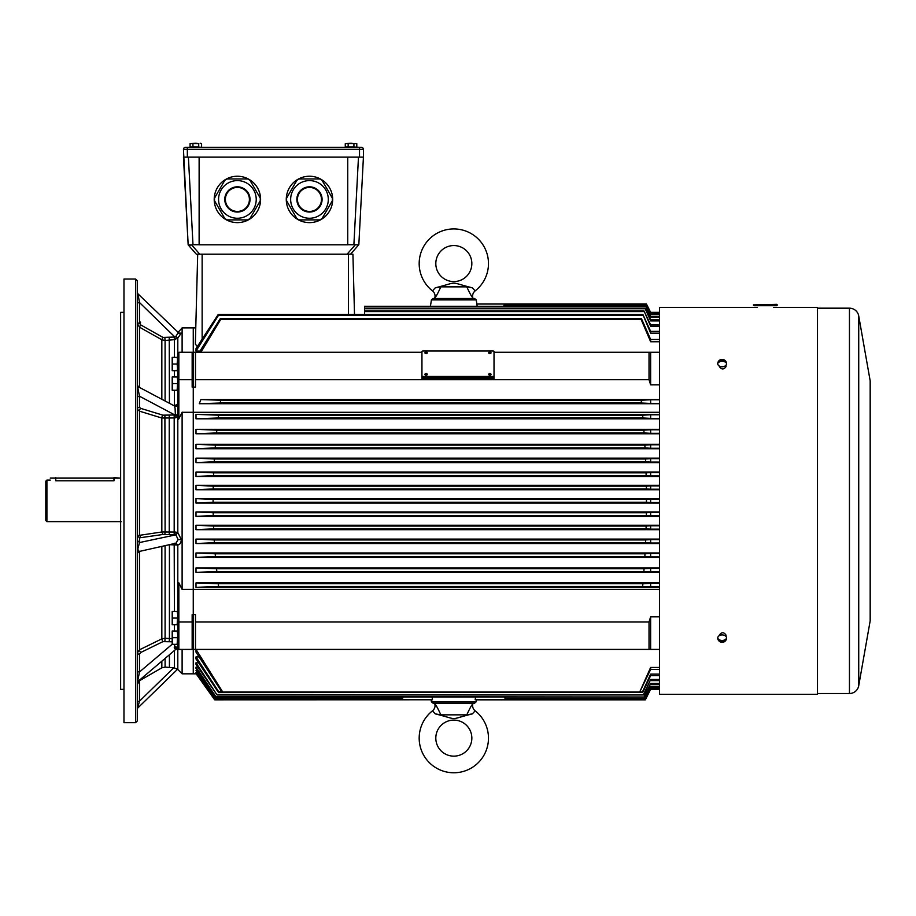 <?xml version="1.0" encoding="UTF-8"?>
<svg xmlns="http://www.w3.org/2000/svg" width="916" height="916" viewBox="0 0 916 916"><rect width="100%" height="100%" fill="white"/><g stroke="black" fill="none" stroke-linecap="round" stroke-linejoin="round"><path stroke-width="1.37" d="M757.074 307.375L659.497 307.375L659.497 694.328L817.496 694.328L817.496 307.375L773.699 307.375M726.022 365.163L726.022 366.606C723.812 369.72 721.59 369.72 719.369 366.606L719.369 366.091M719.369 635.612L719.369 635.086C721.59 631.971 723.8 631.971 726.022 635.086L726.022 636.54M726.022 640.021L720.961 642.139M720.972 359.564L726.022 361.683M870.2 620.487L870.2 381.205L870.2 620.487A2.336 2.336 0 0 1 870.166 620.899L858.727 685.729A9.423 9.423 0 0 1 849.453 693.515L817.496 693.515M870.2 381.205A2.336 2.336 0 0 0 870.166 380.804L858.727 315.963A9.423 9.423 0 0 0 849.453 308.177L817.496 308.177M472.954 298.501L472.736 297.425A6.652 6.652 0 0 1 475.164 290.876A34.648 34.648 0 0 0 453.821 228.931A34.648 34.648 0 0 0 432.489 290.876L435.272 287.83C459.947 281.624 447.729 281.647 472.381 287.83L475.164 290.876M453.821 298.501L474.58 298.501L476.217 299.898L431.425 299.898L433.073 298.501L453.821 298.501L434.699 298.501L434.917 297.425C435.547 297.563 437.527 294.036 440.859 286.857L435.272 287.83M464.492 285.803L463.622 285.552M441.386 286.284L439.348 286.811M440.859 286.857L466.794 286.857L472.381 287.83M471.843 263.579A18.022 18.022 0 0 1 453.821 281.59A18.022 18.022 0 0 1 435.81 263.579A18.022 18.022 0 0 1 453.821 245.557A18.022 18.022 0 0 1 471.843 263.579M466.794 286.857C470.126 294.036 472.106 297.551 472.736 297.425M199.127 244.721L192.99 244.721L188.398 157.128L358.477 157.128L353.885 244.721L358.706 244.858L357.458 245.259M354.503 314.463L352.923 254.156L350.576 254.156L358.832 244.721L363.423 157.128L358.832 244.721L350.576 254.156L196.299 254.156L188.158 244.858L191.65 244.916L189.406 245.259M347.736 244.721L353.885 244.721M192.99 244.721L191.65 244.916L199.734 254.156M183.452 157.128L188.158 244.858L183.452 149.331L363.423 149.331A1.946 1.946 0 0 0 361.476 147.384L359.519 147.384L361.476 147.384A1.946 1.946 0 0 1 363.423 149.331L363.423 157.128L183.452 157.128M196.299 254.156L188.158 244.858M347.736 157.128L347.736 244.79L199.127 244.79L199.127 157.128M726.571 363.446A4.431 3.137 180 0 1 722.14 366.778A4.431 3.137 0 0 1 717.72 363.446A4.443 4.443 0 0 1 726.571 363.446M719.816 361.705L718.43 361.705A3.778 2.668 0 0 0 718.43 362.679A4.385 3.103 180 0 1 722.14 361.236A4.385 3.103 180 0 1 725.861 362.679A3.778 2.668 0 0 0 725.861 361.705L724.464 361.705M718.43 361.705A4.385 3.103 0 0 1 722.14 360.251A4.385 3.103 0 0 1 725.861 361.705M722.14 634.914A4.431 3.137 0 0 1 726.571 638.257A4.443 4.443 0 0 1 717.72 638.257A4.431 3.137 180 0 1 722.14 634.914M725.861 639.998A3.778 2.668 180 0 0 725.861 639.013A4.385 3.103 0 0 1 722.14 640.467A4.385 3.103 0 0 1 718.43 639.013A3.778 2.668 180 0 0 718.43 639.998A4.385 3.103 180 0 0 722.14 641.452A4.385 3.103 180 0 0 725.861 639.998L724.464 639.998M719.816 639.998L718.43 639.998M776.779 305.704L753.994 305.704L753.433 304.879L776.779 304.318L776.779 305.704M422.917 376.465L422.917 377.644L493.048 377.644A0.973 0.687 180 0 0 494.022 376.957L494.022 351.664A0.973 0.687 0 0 0 493.048 350.988L422.917 350.988A0.973 0.687 0 0 0 421.944 351.664L421.944 375.778A0.973 0.687 0 0 0 422.917 376.465L493.048 376.465A0.973 0.687 0 0 0 494.022 375.778M422.917 377.644A0.973 0.687 180 0 1 421.944 376.957L421.944 375.778M177.738 360.698L177.143 357.377L177.738 357.377L177.143 364.03L177.738 370.682L172.197 370.682L172.197 367.35L172.792 370.682M177.738 367.35L177.143 370.682M177.143 364.03L172.792 364.03L172.197 367.35L172.197 360.698L172.792 364.03M172.197 357.377L172.792 357.377L172.197 360.698L172.197 357.377M177.143 357.377L172.792 357.377M177.738 611.419L177.143 611.419L177.738 614.75L177.143 624.723L172.197 624.723L172.197 621.403L172.792 624.723M177.143 618.071L172.792 618.071L172.197 621.403L172.197 614.75L172.792 618.071M177.143 624.723L177.738 624.723M172.197 611.419L172.792 611.419L172.197 614.75L172.197 611.419M177.143 611.419L172.792 611.419M177.738 631.021L177.143 631.021L177.738 634.353L177.143 644.326L172.197 644.326L172.197 641.005L172.792 644.326M177.143 637.673L172.792 637.673L172.197 641.005L172.197 634.353L172.792 637.673M177.143 644.326L177.738 644.326M172.197 631.021L172.792 631.021L172.197 634.353L172.197 631.021M177.143 631.021L172.792 631.021M177.738 376.968L177.143 376.968L177.738 380.3L177.143 390.273L172.197 390.273L172.197 386.953L172.792 390.273M177.143 383.621L172.792 383.621L172.197 386.953L172.197 380.3L172.792 383.621M177.143 390.273L177.738 390.273M172.197 376.968L172.792 376.968L172.197 380.3L172.197 376.968M177.143 376.968L172.792 376.968M200.822 147.384L185.398 147.384A1.946 1.946 0 0 0 183.452 149.331A1.946 1.946 0 0 1 185.398 147.384L359.519 147.384L353.92 146.938L353.92 143.675L351.034 143.228L345.275 143.675L345.275 146.938L348.16 146.938L348.16 143.675M201.589 143.675L200.157 143.228L201.589 143.675L201.589 146.938L200.157 147.384L198.715 146.938L198.715 143.675L195.829 143.228L190.07 143.675L190.07 146.938L192.955 146.938L192.955 143.675M190.07 143.675L198.715 143.675M198.715 146.938L192.955 146.938M356.026 147.384L355.362 147.384M356.805 146.938L356.805 143.675L353.92 143.675M353.92 146.938L348.16 146.938M356.805 143.675L345.275 143.675M659.497 689.279L650.635 689.279L645.345 699.835L650.635 689.164L659.497 689.279M645.345 699.835L475.976 699.835L475.175 699.778L475.61 696.996M475.175 699.778L645.333 699.778M659.497 689.164L650.635 689.164M432.478 699.778L214.699 699.835L432.478 699.778L432.043 696.996M214.722 699.778L196.001 673.603L214.699 699.835M215.489 698.221L401.597 698.221L215.489 698.221L196.001 670.42L197.421 670.42M401.735 698.484L402.319 696.996M215.363 698.484L196.001 670.42M504.498 696.996L505.403 699.4L504.647 696.996M505.495 699.24L645.15 699.24L650.635 688.179L659.497 688.534M659.497 688.179L650.635 688.179M505.403 699.4L645.207 699.4L650.635 688.534M196.001 672.493L214.905 699.4L196.001 672.493L196.883 672.493M222.725 691.981L196.024 649.421L196.001 652.146L221.867 691.923L222.725 691.981L639.746 691.981L650.635 669.459L659.497 669.459M659.497 616.846L650.635 616.846L650.635 649.421L659.497 649.421L193.265 649.421L193.265 673.821L196.035 673.821M218.351 692.267L218.649 691.649L196.001 656.921L196.001 658.959L218.351 692.267L642.803 692.267L650.635 675.642L650.635 674.142L659.497 674.142M196.001 656.921L199.047 656.921M217.058 694.969L196.001 662.818L196.001 664.409L217.058 694.969L643.708 694.969L650.635 679.443L659.497 679.443M196.001 662.818L198.566 662.818M216.084 696.996L196.001 667.192L196.001 668.394L216.084 696.996L644.383 696.996L650.635 683.405L659.497 683.405M196.001 667.192L197.913 667.192M195.6 334.535L195.348 344.13L197.329 346.5M659.497 352.271L650.635 352.271L650.635 384.857L649.02 379.716L195.486 379.716L195.486 387.125L193.265 387.125L193.265 327.882L193.265 352.271L192.154 352.271L192.154 387.125L193.265 387.125L193.265 649.421L193.265 614.579L195.486 614.579L195.486 649.421M196.001 351.057L218.581 315.184L218.237 314.463L196.001 348.584L196.001 351.057L199.997 351.057M182.112 649.421L182.112 673.821L193.265 673.821L193.265 649.421L192.154 649.421L192.154 614.579L193.265 614.579L193.265 412.292L182.112 412.292L182.112 589.412L659.497 589.412M476.217 299.898L476.881 304.043L646.467 304.043L650.635 312.356L659.497 312.356L650.635 312.367L646.467 304.043L476.835 304.043L477.19 306.333M197.696 254.156L195.348 344.13M355.225 244.916L347.13 254.156L348.492 254.156L348.492 314.463M659.497 412.292L193.265 412.292L193.265 352.271L195.486 352.271L195.486 379.716M659.497 582.897L196.001 582.897L196.001 587.328L659.497 587.328M659.497 567.931L196.001 567.931L196.001 572.363L659.497 572.363M659.497 552.966L196.001 552.966L196.001 557.397L659.497 557.397M659.497 539.1L196.001 539.1L196.001 543.532L659.497 543.532M659.497 525.246L196.001 525.246L196.001 529.677L659.497 529.677M659.497 511.941L196.001 511.941L196.001 516.372L659.497 516.372M196.001 418.807L218.237 417.971L218.581 415.2L196.001 414.364L196.001 418.807L659.497 418.807M196.001 414.364L659.497 414.364M196.001 433.772L216.542 432.936L216.829 430.165L196.001 429.329L196.001 433.772L659.497 433.772M196.001 429.329L659.497 429.329M196.001 448.737L215.191 447.901L215.42 445.13L196.001 444.306L196.001 448.737L659.497 448.737M196.001 444.306L659.497 444.306M196.001 462.603L214.241 461.767L214.401 458.996L196.001 458.16L196.001 462.603L659.497 462.603M196.001 458.16L659.497 458.16M196.001 476.457L213.565 475.622L213.68 472.851L196.001 472.026L196.001 476.457L659.497 476.457M196.001 472.026L659.497 472.026M196.001 489.762L213.199 488.926L213.256 486.156L196.001 485.331L196.001 489.762L659.497 489.762M196.001 485.331L659.497 485.331M196.001 498.636L196.001 503.067L213.096 502.231L213.096 499.46L196.001 498.636L659.497 498.636M196.001 503.067L659.497 503.067M659.497 384.857L650.635 384.857M659.497 686.313L650.635 686.313L650.635 686.92L659.497 686.92M659.497 684.263L650.635 684.263M659.497 680.611L650.635 680.611M659.497 675.642L650.635 675.642M659.497 312.722L650.635 312.951L646.398 304.261L650.635 312.722M659.497 312.951L650.635 312.951M659.497 314.016L650.635 314.497L646.135 304.994L650.635 314.016M659.497 314.497L650.635 314.497M659.497 316.386L650.635 316.386L650.635 317.142L645.677 306.333L650.635 316.386M659.497 317.142L650.635 317.142M659.497 319.844L650.635 319.844L650.635 320.898L645.001 308.257L650.635 319.844M659.497 320.898L650.635 320.898M659.497 324.871L650.635 324.871L650.635 326.268L644.062 311.005L650.635 324.871M659.497 326.268L650.635 326.268M659.497 331.363L650.635 331.363L650.635 333.161L642.883 314.463L650.635 331.363M659.497 333.161L650.635 333.161M659.497 339.481L650.635 339.481L650.635 341.748L641.189 319.524L641.475 318.665L650.635 339.481M659.497 341.748L650.635 341.748M659.497 512.479L650.635 512.479L650.635 515.834L646.364 515.536L646.398 512.765L650.635 512.479M659.497 515.834L650.635 515.834M659.497 525.773L650.635 525.773L650.635 529.15L646.066 528.841L646.135 526.07L650.635 525.773M659.497 529.15L650.635 529.15M659.497 539.604L650.635 539.604L650.635 543.028L645.551 542.707L645.677 539.936L650.635 539.604M659.497 543.028L650.635 543.028M659.497 553.447L650.635 553.447L650.635 556.917L644.853 556.562L645.001 553.791L650.635 553.447M659.497 556.917L650.635 556.917M659.497 568.378L650.635 568.378L650.635 571.916L643.856 571.538L644.062 568.756L650.635 568.378M659.497 571.916L650.635 571.916M659.497 583.32L650.635 583.32L650.635 586.916L642.643 586.503L642.883 583.732L650.635 583.32M659.497 586.916L650.635 586.916M659.497 499.174L650.635 499.174L650.635 502.529L646.467 502.231L646.467 499.46L650.635 499.174M659.497 502.529L650.635 502.529M659.497 485.858L650.635 485.858L650.635 489.224L659.497 489.224M659.497 472.541L650.635 472.541L650.635 475.931L659.497 475.931M659.497 458.664L650.635 458.664L650.635 462.088L659.497 462.088M659.497 444.787L650.635 444.787L650.635 448.256L659.497 448.256M659.497 429.787L650.635 429.787L650.635 433.314L659.497 433.314M659.497 414.776L650.635 414.776L650.635 418.383L659.497 418.383M659.497 399.777L650.635 399.777L650.635 403.441L659.497 403.441M649.02 379.716L649.02 352.271L494.022 352.271M421.944 352.271L195.486 352.271M649.02 352.271L650.635 352.271M649.02 649.421L649.02 621.987L650.635 616.846M505.334 696.996L505.907 698.484L644.887 698.484L650.635 686.92M644.795 698.221L650.635 686.313M216.268 696.618L644.383 696.996M644.257 696.618L650.635 683.405M217.298 694.477L643.708 694.969M643.536 694.477L650.635 679.443M640.467 691.649L642.803 692.267M642.597 691.649L650.635 674.142M213.256 486.156L646.364 486.156L646.398 488.926L650.635 489.224M646.364 486.156L650.635 485.858M213.68 472.851L646.066 472.851L646.135 475.622L650.635 475.931M646.066 472.851L650.635 472.541M214.401 458.996L645.551 458.996L645.677 461.767L650.635 462.088M645.551 458.996L650.635 458.664M215.42 445.13L644.853 445.13L645.001 447.901L650.635 448.256M644.853 445.13L650.635 444.787M216.829 430.165L643.856 430.165L644.062 432.936L650.635 433.314M643.856 430.165L650.635 429.787M218.581 415.2L642.643 415.2L642.883 417.971L650.635 418.383M642.643 415.2L650.635 414.776M659.497 403.716L199.264 403.716L220.252 403.006L220.664 400.235L641.189 400.235L641.475 403.006L650.635 403.441M641.189 400.235L650.635 399.777M199.264 403.716L200.913 399.571L659.497 399.571M196.001 587.328L218.581 586.503L642.643 586.503M196.001 582.897L218.237 583.732L218.581 586.503M196.001 572.363L216.829 571.538L643.856 571.538M196.001 567.931L216.542 568.756L216.829 571.538M196.001 557.397L215.42 556.562L644.853 556.562M196.001 552.966L215.191 553.791L215.42 556.562M196.001 543.532L214.401 542.707L645.551 542.707M196.001 539.1L214.241 539.936L214.401 542.707M196.001 529.677L213.68 528.841L646.066 528.841M196.001 525.246L213.565 526.07L213.68 528.841M196.001 516.372L213.256 515.536L646.364 515.536M196.001 511.941L213.199 512.765L213.256 515.536M220.664 400.235L200.913 399.571M199.264 352.271L220.252 318.665L220.664 319.524L641.189 319.524M200.913 352.271L220.664 319.524M504.315 306.333L504.83 304.994L646.066 305.211M503.628 306.333L504.418 304.261L503.743 306.333M504.83 304.994L646.135 304.994M504.418 304.261L646.398 304.261M504.487 304.364L646.364 304.364M645.677 306.333L364.568 306.333L364.568 314.463M364.568 311.005L644.062 311.005M364.568 311.589L643.856 311.589M364.568 308.257L645.001 308.257M364.568 308.715L644.853 308.715M364.568 306.665L645.551 306.665M402.994 696.996L402.239 699.4L403.155 696.996M214.985 699.24L402.147 699.24M214.905 699.4L402.239 699.4M505.907 698.484L644.887 698.484M218.649 691.649L221.683 691.649M218.237 583.732L642.883 583.732M216.542 568.756L644.062 568.756M215.191 553.791L645.001 553.791M214.241 539.936L645.677 539.936M213.565 526.07L646.135 526.07M213.199 512.765L646.398 512.765M213.096 499.46L646.467 499.46M213.096 502.231L646.467 502.231M213.199 488.926L646.398 488.926M213.565 475.622L646.135 475.622M214.241 461.767L645.677 461.767M215.191 447.901L645.001 447.901M216.542 432.936L644.062 432.936M218.237 417.971L642.883 417.971M220.252 403.006L641.475 403.006M220.252 318.665L641.475 318.665M218.237 314.463L642.883 314.463M218.581 315.184L642.643 315.184M195.486 621.987L649.02 621.987M421.944 352.156L421.944 378.812L494.022 378.812L494.022 352.156M421.944 377.644L494.022 377.644M639.746 691.981L650.635 667.443L650.635 669.459M650.635 667.443L659.497 667.443M431.425 701.793L433.073 703.202L474.58 703.202L476.217 701.793L431.425 701.793L431.115 699.835M346.912 147.384L200.157 147.384M135.614 279.025L137.274 280.697L137.274 721.007L135.614 722.667L123.969 722.667L123.969 279.025L135.614 279.025L135.614 722.667M123.969 722.667L123.969 279.025M192.154 379.716L178.849 379.716L178.849 418.83L177.807 419.665L177.738 389.174M192.154 649.421L178.849 649.421L177.807 648.7L177.738 582.576L178.849 582.862L178.849 621.987L177.738 621.529M192.154 621.987L178.849 621.987L178.849 649.421L177.807 648.7M182.181 589.538L178.849 582.862M178.849 418.83L182.181 412.154M169.334 544.699L177.807 544.986C179.96 544.585 181.128 542.787 181.299 539.581L177.807 532.54L175.391 532.047L161.834 531.978L137.274 535.665L137.274 398.094A2.221 1.878 180 0 1 139.495 396.216L139.495 400.017M177.807 332.68L182.112 327.882L182.112 352.271M179.799 333.538L181.299 333.103L177.807 338.061L174.395 339.664L174.395 357.377M178.013 332.955L175.861 336.435L177.807 338.061L177.807 353.004L178.849 352.271L178.849 379.716L177.738 380.174L177.807 353.004L178.849 352.271L193.265 352.271M120.637 689.336L120.637 312.356L120.637 689.336L123.408 689.336M137.274 397.922L137.274 304.685M137.274 698.668L137.274 678.241M137.274 586L137.274 572.695M137.274 323.852L137.274 318.001M177.738 417.215L174.395 417.959L161.834 418.017L161.834 531.978L162.945 534.486L139.495 537.829L137.274 535.665L137.274 546.314M137.274 548.581L137.274 553.344M137.274 677.851L137.274 670.798A2.221 1.179 180 0 0 139.495 671.978L137.274 683.05M137.274 681.241L137.274 683.702M137.274 697.007L137.274 709.408M137.274 704.759L137.274 702.377M162.945 415.177A2.221 0.939 -73 0 0 161.834 418.017L139.495 411.181L137.274 409.2A2.221 1.878 180 0 1 139.495 407.322L140.595 408.341L162.945 415.177L174.189 414.982L175.357 414.822L175.071 407.986L174.235 405.994L177.738 404.013M172.197 641.784L162.945 641.624L140.595 652.57L139.495 654.196A2.221 1.179 180 0 1 137.274 653.016L139.495 649.799L161.834 638.853L165.086 638.246L165.086 545.799M174.487 405.971L138.453 386.884L137.927 388.292L139.495 396.216L139.495 407.322M165.086 400.99L165.086 341.302M175.391 532.047L174.796 534.601L162.945 534.486M177.807 582.026L177.807 544.986L175.861 543.222L178.162 539.581L175.861 534.841L139.495 542.547L137.927 548.627C138.133 551.352 138.66 552.199 139.495 551.192M175.861 543.222L139.003 551.524L137.274 553.356M175.391 544.848L174.796 543.245M175.861 336.435L174.189 337.042L174.395 339.664L165.063 340.466L161.834 339.767L139.495 327.184L137.274 323.451L139.495 322.959L139.495 302.532L138.007 293.979M137.274 540.383L139.495 542.547L139.495 537.829M137.274 303.036L139.495 302.532L174.796 336.928L175.391 339.493M137.274 701.656L139.495 701.164L137.274 709.453M138.053 681.355L175.666 649.455L174.235 647.887L174.887 644.326M174.235 405.994A2.221 2.153 180 0 0 177.738 404.231L177.738 380.174M177.738 353.381L178.849 352.271M139.495 396.216L174.796 414.925L175.391 417.856M175.357 414.822L177.727 417.009M175.322 414.719A2.221 1.763 180 0 1 177.738 416.482M178.849 649.421L177.738 648.31L174.235 647.887M175.322 646.971A2.221 1.351 -0 0 1 177.738 648.31M46.911 521.639L45.8 520.528L45.8 481.175L46.911 480.064L46.911 521.639L121.198 521.639M55.784 477.568L55.784 480.808C48.628 479.995 48.628 479.995 55.784 480.808L113.985 480.808C121.141 479.995 121.141 479.995 113.985 480.808L113.985 478.118L50.231 478.118L119.538 478.118L113.985 477.568M260.591 199.436A23.198 23.198 0 0 0 225.805 179.341A23.198 23.198 0 0 0 225.805 219.519A23.198 23.198 0 0 0 260.591 199.436M260.27 200.753L249.976 218.569L247.686 219.897L227.111 219.897L224.821 218.569L214.539 200.753L214.539 198.108L224.821 180.292L227.111 178.964L247.686 178.964L249.976 180.292L260.27 198.108L260.27 200.753M256.228 199.436A18.824 18.824 0 0 1 237.404 218.26A18.824 18.824 0 0 1 218.569 199.436A18.824 18.824 0 0 1 237.404 180.601A18.824 18.824 0 0 1 256.228 199.436A18.824 18.824 0 0 1 237.404 218.26A18.824 18.824 0 0 1 218.569 199.436A18.824 18.824 0 0 1 237.404 180.601A18.824 18.824 0 0 1 256.228 199.436M225.393 199.436A12.011 12.011 0 0 0 243.404 209.833A12.011 12.011 0 0 0 243.404 189.04A12.011 12.011 0 0 0 225.393 199.436A12.011 12.011 0 0 0 243.404 209.833A12.011 12.011 0 0 0 243.404 189.04A12.011 12.011 0 0 0 225.393 199.436M332.668 199.436A23.198 23.198 0 0 0 297.872 179.341A23.198 23.198 0 0 0 297.872 219.519A23.198 23.198 0 0 0 332.668 199.436M290.647 199.436A18.824 18.824 0 0 1 318.882 183.131A18.824 18.824 0 0 1 318.882 215.741A18.824 18.824 0 0 1 290.647 199.436A18.824 18.824 0 0 1 309.471 180.601A18.824 18.824 0 0 1 328.294 199.436A18.824 18.824 0 0 1 309.471 218.26A18.824 18.824 0 0 1 290.647 199.436A18.824 18.824 0 0 1 309.471 180.601A18.824 18.824 0 0 1 328.294 199.436A18.824 18.824 0 0 1 309.471 218.26A18.824 18.824 0 0 1 290.647 199.436M332.336 200.753L322.054 218.569L319.753 219.897L299.177 219.897L296.887 218.569L286.605 200.753L286.605 198.108L296.887 180.292L299.177 178.964L319.753 178.964L322.054 180.292L332.336 198.108L332.336 200.753M297.46 199.436A12.011 12.011 0 0 0 315.47 209.833A12.011 12.011 0 0 0 315.47 189.04A12.011 12.011 0 0 0 297.46 199.436A12.011 12.011 0 0 0 315.47 209.833A12.011 12.011 0 0 0 315.47 189.04A12.011 12.011 0 0 0 297.46 199.436M472.381 713.873L466.794 714.846C470.126 707.667 472.095 704.152 472.736 704.278L472.954 703.202L434.699 703.202L434.917 704.278C435.547 704.152 437.527 707.667 440.859 714.846L435.272 713.873C460.359 720.102 447.317 720.079 472.381 713.873L475.164 710.827A34.648 34.648 0 0 1 453.821 772.772A34.648 34.648 0 0 1 432.489 710.827L435.272 713.873M436.451 706.259L435.409 704.885M468.271 714.892L467.481 715.098M460.634 716.999L456.202 718.258M438.684 714.709L437.688 714.457M466.794 714.846L440.859 714.846M435.81 738.124A18.022 18.022 0 0 1 453.821 720.102A18.022 18.022 0 0 1 471.843 738.124A18.022 18.022 0 0 1 453.821 756.147A18.022 18.022 0 0 1 435.81 738.124M849.453 308.177L849.453 693.515M858.727 315.963L858.727 685.729M870.166 380.804L870.166 620.899M434.917 297.425A6.652 6.652 0 0 0 432.489 290.876M777.341 305.154L753.433 305.154M753.433 304.879L777.341 304.879M493.048 376.465L493.048 377.644M426.993 374.907A1.053 0.744 180 0 1 425.219 374.907M427.257 374.392A1.156 0.813 180 0 1 424.944 374.392A1.156 0.813 180 0 1 425.127 373.946L425.127 373.946A1.156 0.813 180 0 1 427.074 373.946L427.074 373.946A1.156 0.813 180 0 1 427.257 374.392L425.127 373.946A1.317 1.317 0 0 1 427.074 373.946L427.28 374.426A1.317 0.927 0 0 0 426.1 373.9M490.747 374.907A1.053 0.744 180 0 1 488.972 374.907M491.01 374.392A1.156 0.813 180 0 1 488.697 374.392A1.156 0.813 180 0 1 488.881 373.946L488.881 373.946A1.156 0.813 180 0 1 490.839 373.946L490.839 373.946A1.156 0.813 180 0 1 491.01 374.392L488.881 373.946A1.317 1.317 0 0 1 490.839 373.946L491.033 374.426A1.317 0.927 0 0 0 489.854 373.9M426.993 353.347A1.053 0.744 180 0 1 425.219 353.347M427.257 352.832A1.156 0.813 180 0 1 424.944 352.832A1.156 0.813 180 0 1 425.127 352.385L425.127 352.385A1.156 0.813 180 0 1 427.074 352.385L427.074 352.385A1.156 0.813 180 0 1 427.257 352.832A1.317 0.927 0 0 0 426.1 352.339A1.317 0.927 180 0 0 424.944 352.832M490.747 353.347A1.053 0.744 180 0 1 488.972 353.347M491.01 352.832A1.156 0.813 180 0 1 488.697 352.832A1.156 0.813 180 0 1 488.881 352.385L488.881 352.385A1.156 0.813 180 0 1 490.839 352.385L490.839 352.385A1.156 0.813 180 0 1 491.01 352.832A1.317 0.927 0 0 0 489.854 352.339A1.317 0.927 180 0 0 488.697 352.832M202.138 254.156L202.138 339.046M185.398 147.384L187.345 147.384L187.345 157.128M361.476 147.384L359.519 147.384L359.519 157.128M182.112 673.821L177.807 669.516L177.807 649.043M175.861 534.841L177.807 532.54L177.807 419.665M140.595 408.341A2.221 0.939 -73 0 0 139.495 411.181L139.495 534.875L140.595 537.394M174.189 337.042L162.945 337.409L140.595 324.825L139.495 327.184L139.495 387.434M139.495 551.409L139.495 649.799A2.221 0.584 -116.1 0 0 140.595 652.57M174.189 414.982L174.189 534.578M174.395 370.682L174.395 376.968M174.395 390.273L174.395 405.799M174.395 340.489L174.395 337.019M174.395 650.543L174.395 667.913L177.807 669.516M174.189 543.222L174.395 611.419M174.395 624.723L174.395 631.021M169.231 415.211L169.242 534.475M169.242 337.477L169.426 403.292M169.426 654.757L169.426 667.466L174.395 667.913M169.426 544.699L169.426 638.555L172.197 638.773M165.098 531.818L164.903 415.406M161.834 661.192L161.834 667.821L165.098 667.1L165.098 658.432M164.891 641.246L165.086 638.246L169.426 638.555L169.231 641.555M165.052 531.818L164.88 534.394M181.299 539.581L178.162 539.581M162.945 337.409L161.834 339.756L161.834 399.273M161.834 546.383L161.834 638.853A2.221 0.584 -116.1 0 0 162.945 641.624M137.274 548.982L137.927 548.627M140.595 324.825L139.495 322.959M178.162 333.103L181.299 333.103M137.927 293.899L137.274 292.273L137.274 300.036M139.495 320.966L140.595 322.833M164.88 337.832L165.052 340.466M173.674 667.856L139.495 701.164L139.495 680.725L137.274 684.561M139.495 654.196L139.495 671.978L172.197 644.234M224.775 199.436A12.618 12.618 0 0 1 243.713 188.501A12.618 12.618 0 0 1 243.713 210.359A12.618 12.618 0 0 1 224.775 199.436M296.853 199.436A12.618 12.618 0 0 1 315.78 188.501A12.618 12.618 0 0 1 315.78 210.359A12.618 12.618 0 0 1 296.853 199.436M472.736 704.278A6.652 6.652 0 0 0 475.164 710.827M434.917 704.278A6.652 6.652 0 0 1 432.489 710.827M427.28 352.866L425.127 352.385A1.317 1.317 0 0 1 427.074 352.385L427.28 352.866M491.033 352.866L488.881 352.385A1.317 1.317 0 0 1 490.839 352.385L491.033 352.866M190.837 147.384L190.07 146.938L190.837 147.384M346.053 147.384L345.275 146.938M182.112 327.882L195.772 327.882M431.425 299.898L430.405 306.333M476.217 701.793L476.538 699.835M123.408 312.356L120.637 312.356M165.098 667.1L169.426 667.466M161.834 667.821L139.495 680.725M137.95 293.841L179.616 333.733M137.938 293.83L137.274 292.261M137.938 707.862L177.555 669.275M138.453 386.884L137.274 384.926M175.666 649.455L178.254 649.249M50.231 480.064L46.911 480.064"/></g></svg>
